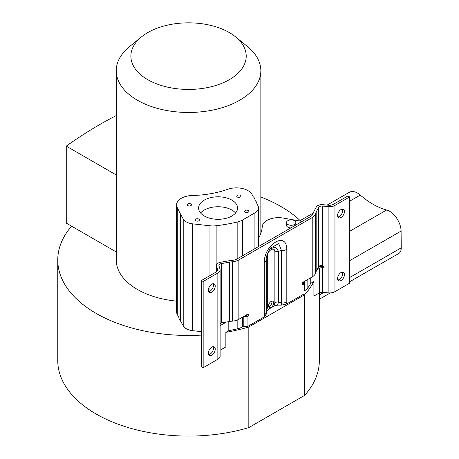<?xml version="1.0" encoding="UTF-8"?>
<svg xmlns="http://www.w3.org/2000/svg" width="459" height="459" viewBox="0 0 459 459"><rect width="100%" height="100%" fill="white"/><g stroke="black" fill="none" stroke-linecap="round" stroke-linejoin="round"><path stroke-width="0.69" d="M179.199 211.444L177.283 207.657A16.329 9.427 180 0 1 176.583 204.921A16.329 9.427 180 0 1 192.269 195.5A73.681 42.538 -0 0 0 227.905 189.251A16.329 9.427 180 0 1 247.986 190.623A16.329 9.427 180 0 1 252.066 194.547L253.322 196.934L253.953 197.324L257.975 205.787A12.267 7.086 180 0 1 258.509 207.847A12.267 7.086 180 0 1 254.911 212.85L242.386 220.085A15.52 8.962 180 0 1 237.165 222.07A128.841 74.387 180 0 1 216.143 225.753A15.52 8.962 180 0 1 209.958 225.788L192.619 223.843A12.267 7.086 180 0 1 186.285 221.898A12.267 7.086 180 0 1 183.221 218.943L180.289 213.71L180.272 320.525L183.221 325.77A12.267 7.086 -0 0 0 192.619 330.664L201.444 331.65M176.583 204.921L176.583 311.741A16.329 9.427 -0 0 0 177.283 314.478L179.01 317.76M180.289 213.71L179.033 211.783L179.033 318.609L180.272 320.525M201.444 335.104A130.792 75.511 180 0 1 57.759 259.96A130.792 75.511 180 0 1 71.587 226.167M260.85 197.037A130.792 75.511 180 0 1 300.765 221.175M318.85 266.484A130.792 75.511 180 0 1 318.793 266.828M141.504 36.869A57.679 33.3 -0 0 0 147.764 79.677A57.679 33.3 -0 0 0 225.753 81.576A57.679 33.3 -0 0 0 235.593 36.869A57.679 33.3 -0 0 0 229.334 32.583A57.679 33.3 -0 0 0 141.504 36.869L129.576 46.577A72.298 41.74 -0 0 0 116.247 70.726L116.247 259.96A72.298 41.74 -0 0 0 137.425 289.474A72.298 41.74 -0 0 0 176.583 301.127M258.509 238.307A73.784 42.601 -0 0 0 262.261 226.614A16.226 9.369 180 0 1 283.249 218.059L302.079 221.41M286.473 222.592A4.67 2.697 180 0 1 289.348 220.102A4.67 2.697 180 0 1 294.437 220.676A4.67 2.697 180 0 1 295.814 222.592A4.67 2.697 180 0 1 292.94 225.082A4.67 2.697 180 0 1 287.85 224.503A4.67 2.697 180 0 1 286.473 222.592L286.473 225.243A4.67 2.697 0 0 0 287.85 227.153A4.67 2.697 0 0 0 290.782 227.934M310.766 277.747L310.766 283.312L313.904 281.499A130.792 75.511 180 0 1 304.621 294.758L248.824 326.974A130.792 75.511 180 0 1 225.857 332.333L228.806 330.629A128.841 74.387 -0 0 0 237.165 328.896A15.52 8.962 -0 0 0 242.386 326.911L243.224 326.424A6.294 3.638 180 0 1 247.068 326.831L264.384 316.83L266.381 313.939L266.237 311.11M304.019 291.058L304.627 290.708A14.602 8.428 -0 0 0 307.834 287.913A128.738 74.324 -0 0 0 310.766 283.312M268.119 309.532L274.063 306.101L274.872 302.722L274.872 252.077C275.061 245.812 267.023 250.648 267.304 256.449L267.304 307.088L268.119 309.532L266.438 311.558M269.984 249.007L275.423 247.057L278.584 251.297L278.584 301.942L277.569 305.132L274.063 306.101M277.569 305.132L281.694 305.097L286.703 303.944L304.019 293.949L304.019 283.966L303.284 284.385A1.423 0.82 120 0 1 302.579 284.46A1.423 0.82 120 0 1 302.361 283.318A1.423 0.82 120 0 1 303.284 282.067L312.218 276.909A11.595 6.696 0 0 0 315.482 273.18A20.919 12.077 180 0 1 316.159 271.458L318.632 266.794A3.425 1.974 180 0 1 322.149 265.4L322.511 265.463A1.423 1.142 -162.7 0 1 322.511 267.706L322.511 292.291L328.139 292.871A7.711 4.452 0 0 0 334.955 291.637L349.643 283.163L349.643 196.934L334.955 205.414A7.711 4.452 180 0 1 328.139 206.648L322.511 206.062A3.425 1.974 0 0 0 318.632 207.428L316.159 212.098A20.919 12.077 0 0 0 315.482 213.814A11.595 6.696 180 0 1 312.218 217.543L238.864 259.892A11.595 6.696 180 0 1 232.403 261.779A20.919 12.077 0 0 0 229.425 262.169L221.347 263.598A3.425 1.974 0 0 0 218.926 265.486A3.425 1.974 0 0 0 218.977 265.836L219.987 269.083A7.711 4.452 180 0 1 220.113 269.875A7.711 4.452 180 0 1 217.853 273.019L203.165 281.499L201.444 280.506L216.132 272.026A5.273 3.047 0 0 0 217.675 269.875A5.273 3.047 0 0 0 217.589 269.335L216.579 266.088A5.858 3.385 180 0 1 216.487 265.486A5.858 3.385 180 0 1 220.636 262.25L228.72 260.827A23.357 13.483 180 0 1 232.042 260.391A9.157 5.29 0 0 0 237.142 258.899L310.496 216.55A9.157 5.29 0 0 0 313.072 213.601A23.357 13.483 180 0 1 313.83 211.685L316.303 207.02A5.858 3.385 180 0 1 322.941 204.68L328.569 205.259A5.273 3.047 0 0 0 333.234 204.416L347.922 195.936L349.643 196.934M303.422 281.987L303.422 283.054M303.267 282.078A6.294 3.638 0 0 0 303.261 282.239A6.294 3.638 0 0 0 304.019 283.966M266.277 313.072L266.237 312.2A6.701 3.867 0 0 1 264.275 314.937L264.384 316.83M274.872 252.077A4.67 2.697 0 0 1 278.584 251.297L281.487 250.488A6.701 3.867 180 0 0 286.812 249.369C286.6 230.67 264.114 244.578 264.275 262.382A6.701 3.867 180 0 0 266.237 259.656L266.237 312.2M286.703 303.944L286.812 301.924A6.701 3.867 0 0 1 281.487 303.043L281.694 305.097M220.113 323.681L221.358 322.958L229.431 321.535A20.919 12.077 180 0 1 232.403 321.145A11.595 6.696 0 0 0 238.864 319.257L247.797 314.099A1.423 0.82 120 0 1 248.508 314.031A1.423 0.82 120 0 1 248.726 315.172A1.423 0.82 120 0 1 247.797 316.423L247.068 316.848L247.068 326.825M243.224 326.424L243.224 316.744M247.068 316.848A6.294 3.638 0 0 0 243.792 316.412M228.806 330.629L228.806 321.644M179.033 211.783L179.199 211.301L179.033 211.783M256.139 201.484L255.99 202.012M198.925 205.942A19.496 11.257 0 0 0 198.581 208.053A19.496 11.257 0 0 0 216.235 219.259A19.496 11.257 0 0 0 237.223 210.165A19.496 11.257 0 0 0 237.573 208.053A19.496 11.257 0 0 0 219.913 196.848A19.496 11.257 0 0 0 198.925 205.942M190.887 203.899A2.111 1.222 0 0 0 188.586 203.63A2.111 1.222 0 0 0 187.278 204.76A2.111 1.222 0 0 0 187.897 205.621A2.111 1.222 0 0 0 190.198 205.884A2.111 1.222 0 0 0 191.506 204.76A2.111 1.222 0 0 0 190.887 203.899M198.799 219.075A2.111 1.222 0 0 0 196.498 218.811A2.111 1.222 0 0 0 195.195 219.941A2.111 1.222 0 0 0 195.809 220.802A2.111 1.222 0 0 0 198.116 221.066A2.111 1.222 0 0 0 199.418 219.941A2.111 1.222 0 0 0 198.799 219.075M240.338 195.304A2.111 1.222 0 0 0 238.037 195.041A2.111 1.222 0 0 0 236.735 196.165A2.111 1.222 0 0 0 237.349 197.031A2.111 1.222 0 0 0 239.655 197.295A2.111 1.222 0 0 0 240.958 196.165A2.111 1.222 0 0 0 240.338 195.304M248.25 210.486A2.111 1.222 0 0 0 245.949 210.222A2.111 1.222 0 0 0 244.647 211.347A2.111 1.222 0 0 0 245.267 212.213A2.111 1.222 0 0 0 247.567 212.477A2.111 1.222 0 0 0 248.87 211.347A2.111 1.222 0 0 0 248.25 210.486M200.583 213.028A19.496 11.257 180 0 1 218.077 206.745A19.496 11.257 180 0 1 235.565 213.028M220.113 350.211L225.857 346.895L225.857 332.333M226.321 322.086L220.113 325.666M248.824 326.974L248.824 427.593A130.792 75.511 180 0 1 57.759 360.579L57.759 259.96M313.904 281.499L313.904 296.061L319.487 292.836A3.425 1.974 180 0 1 322.511 292.291M319.338 292.922L319.338 360.579A130.792 75.511 180 0 1 304.621 395.383L304.621 294.758M349.643 281.769L398.716 253.511A12.186 7.028 -119.9 0 0 401.241 247.831L401.097 231.066A16.249 9.369 -119.9 0 0 399.726 224.118A16.249 9.369 -119.9 0 0 386.616 210.015A73.761 42.532 60.1 0 1 360.286 195.081A16.249 9.369 -119.9 0 0 349.391 192.258L327.078 205.104M304.621 395.383L248.824 427.593M318.569 266.909A5.858 3.385 180 0 1 322.579 266.329L322.149 267.723A3.425 1.974 0 0 0 319.487 268.297L317.112 269.668M322.149 267.723L322.511 267.706M322.579 266.329L322.941 266.323A1.423 1.142 17.3 0 0 323.417 266.186M220.113 269.875L220.113 356.104A7.711 4.452 0 0 1 217.853 359.248L203.165 367.728L203.165 281.499M208.334 290.122A4.877 2.811 120 0 0 209.344 292.354A4.877 2.811 120 0 0 213.102 291.046A4.877 2.811 120 0 0 215.225 286.146A4.877 2.811 120 0 0 214.215 283.914A4.877 2.811 120 0 0 210.463 285.217A4.877 2.811 120 0 0 208.334 290.122M208.334 353.137A4.877 2.811 120 0 0 209.344 355.369A4.877 2.811 120 0 0 213.102 354.061A4.877 2.811 120 0 0 215.225 349.156A4.877 2.811 120 0 0 214.215 346.924A4.877 2.811 120 0 0 210.463 348.232A4.877 2.811 120 0 0 208.334 353.137M201.444 280.506L201.444 366.735L203.165 367.728M220.113 323.354A3.425 1.974 180 0 1 221.347 322.964L221.347 263.598M213.2 283.685A4.877 2.811 -60 0 1 213.504 285.148A4.877 2.811 -60 0 1 208.638 291.585M213.2 346.7A4.877 2.811 -60 0 1 213.504 348.163A4.877 2.811 -60 0 1 208.638 354.595M246.776 314.69A1.423 0.82 -60 0 1 246.076 315.431L247.797 316.423M271.843 301.179A3.655 2.111 -60 0 1 271.952 301.982A3.655 2.111 -60 0 1 268.618 306.761M268.504 305.958A3.655 2.111 120 0 0 269.261 307.633A3.655 2.111 120 0 0 272.078 306.652A3.655 2.111 120 0 0 273.673 302.974A3.655 2.111 120 0 0 272.916 301.299A3.655 2.111 120 0 0 270.099 302.28A3.655 2.111 120 0 0 268.504 305.958M266.381 313.939L266.277 313.084M274.872 302.722A4.67 2.697 180 0 1 278.584 301.942L281.487 303.043L281.487 250.488L278.722 243.614L270.816 247.917M246.167 315.04A2.438 1.406 0 0 0 246.586 314.972M342.443 209.069A4.877 2.811 -60 0 1 342.747 210.532A4.877 2.811 -60 0 1 337.887 216.964M342.443 272.084A4.877 2.811 -60 0 1 342.747 273.541A4.877 2.811 -60 0 1 337.887 279.979M337.577 215.506A4.877 2.811 120 0 0 338.587 217.738A4.877 2.811 120 0 0 342.345 216.43A4.877 2.811 120 0 0 344.474 211.524A4.877 2.811 120 0 0 343.464 209.293A4.877 2.811 120 0 0 339.706 210.601A4.877 2.811 120 0 0 337.577 215.506M337.577 278.515A4.877 2.811 120 0 0 338.587 280.747A4.877 2.811 120 0 0 342.345 279.445A4.877 2.811 120 0 0 344.474 274.539A4.877 2.811 120 0 0 343.464 272.307A4.877 2.811 120 0 0 339.706 273.61A4.877 2.811 120 0 0 337.577 278.515M116.247 70.726A72.298 41.74 -0 0 0 137.425 100.24A72.298 41.74 -0 0 0 216.218 109.288A72.298 41.74 -0 0 0 260.85 70.726A72.298 41.74 -0 0 0 247.521 46.577L235.593 36.869M116.247 251.951L66.262 223.091L66.262 146.123A406.083 234.457 -60 0 1 116.247 115.593M66.262 146.123L116.247 174.982M177.283 207.657L177.283 314.478M307.834 279.439L307.834 287.913M304.627 290.708L304.627 281.292M264.275 314.937L264.275 262.382M286.812 249.369L286.812 301.924M312.218 276.909L312.218 217.543M238.864 259.892L238.864 319.257M254.911 248.64L254.911 212.85M242.386 220.085L242.386 255.875M242.386 317.226L242.386 326.911M237.165 222.07L237.165 258.882M237.165 320.066L237.165 328.896M216.143 225.753L216.143 272.021M209.958 291.178L209.958 285.814M209.958 275.589L209.958 225.788M192.619 223.843L192.619 330.664M183.221 325.77L183.221 218.943M180.548 213.86L180.548 320.686M179.939 320.336L179.939 213.515M256.139 201.679L256.139 202.293M256.059 201.765L256.059 202.138M401.097 231.066L349.643 260.695M319.338 294.994L323.802 292.423M349.643 277.546L401.241 247.831M349.643 231.302L386.616 210.015M349.643 201.208L360.286 195.081M319.487 292.836L319.487 268.297M217.853 359.248L217.853 273.019M216.579 266.088L216.579 271.728M217.589 270.414L217.589 269.335M266.237 308.052A4.67 2.697 180 0 1 267.304 307.088M267.304 256.449A4.67 2.697 0 0 0 266.495 257.074M302.28 283.805L303.284 284.385M229.431 321.535L229.431 262.169M232.403 261.779L232.403 321.145M334.955 205.414L334.955 291.637M328.139 292.871L328.139 206.648M322.511 206.062L322.511 265.463M318.632 266.794L318.632 207.428M316.159 212.098L316.159 271.458M315.482 213.814L315.482 273.18M179.01 318.529L179.01 211.702M256.162 202.339L256.162 201.581M258.509 246.563L258.509 207.847M319.338 266.065L319.338 266.65M300.163 220.601L313.233 213.079M319.338 299.222L330.273 292.922M216.487 265.486L216.487 271.797M266.237 259.645C265.589 256.713 269.972 247.975 271.108 247.567M295.814 225.025L295.814 222.592M260.85 233.275L260.85 70.726"/></g></svg>
